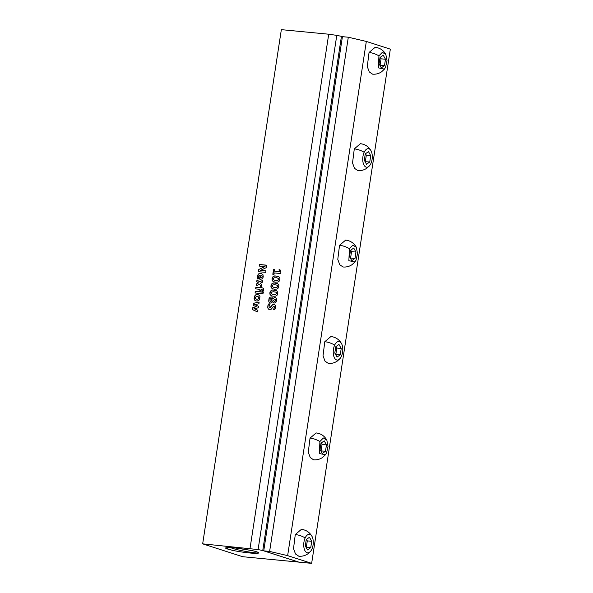 <?xml version="1.0" encoding="UTF-8"?>
<svg xmlns="http://www.w3.org/2000/svg" width="593" height="593" viewBox="0 0 593 593"><rect width="100%" height="100%" fill="white"/><g stroke="black" fill="none" stroke-linecap="round" stroke-linejoin="round"><path stroke-width="0.89" d="M256.836 299.317L258.511 298.865L258.644 296.923L256.717 296.337L255.375 297.256L255.716 298.946L257.977 299.235L258.919 297.664L257.918 296.463M256.235 299.198L256.865 299.324M258.274 294.728L255.805 294.795L254.36 296.448L254.441 299.858L255.427 300.755L257.169 301.096L259.512 299.806L259.949 296.344L259.282 295.292L257.933 294.647L256.265 294.662L255.012 295.388L254.086 298.687L254.656 300.14L255.879 300.933M202.665 543.848L258.096 549.57L262.751 550.541L298.664 562.097L242.678 556.708L202.665 543.848L281.349 29.65L328.715 34.216L336.78 35.372L341.435 36.336L342.369 37.04L342.517 36.67L348.306 37.226L366.326 41.436L390.335 49.152L311.651 563.35L298.842 562.12L263.833 550.867L269.622 551.423L348.306 37.226M250.031 548.414L328.715 34.216M273.329 274.566L273.996 274.418L274.225 272.928L280.645 273.521L280.926 272.061L280.044 269.845L278.984 269.822L279.481 271.631L274.5 271.149L274.737 269.407L273.618 269.274L272.802 274.27L273.329 274.566M275.322 282.164L277.887 282.083L279.414 280.978L279.94 278.391L278.806 276.597L274.885 275.871L272.506 277.109L271.965 278.925L272.306 280.697L273.343 281.631L275.322 282.164M274.248 289.206L276.938 289.087L278.406 287.901L278.843 285.292L277.613 283.565L273.81 282.913L271.424 284.151L270.875 286.13L271.171 287.627L272.269 288.672L274.248 289.206M273.173 296.241L275.73 296.166L277.257 295.062L277.791 292.475L276.649 290.674L272.58 289.962L270.349 291.193L269.808 293.001L270.089 294.662L271.32 295.774L273.173 296.241M270.378 303.075L271.564 302.808L272.736 301.526L273.847 303.053L275.649 302.86L276.716 300.354L276.249 298.086L274.522 297.516L272.973 298.805L271.764 297.004L269.897 297.226L268.985 298.731L268.711 301.074L269.185 302.43L270.378 303.075M269.593 309.672L271.142 309.279L273.655 306.247L274.426 307.218L273.595 309.413L274.841 309.516L275.656 307.226L275.13 305.061L274.07 304.454L272.661 304.661L269.748 307.811L269.007 306.522L270 304.076L268.725 303.942L267.88 305.684L267.769 307.715L268.392 309.064L269.593 309.672M258.704 271.742L265.76 272.357L265.909 270.808L260.542 270.319L266.331 267.628L266.761 265.323L259.371 264.522L259.237 266.079L265.004 266.591L258.785 269.467L258.266 271.12L258.704 271.742M260.001 279.37L262.239 278.91L263.285 276.946L262.914 274.537L261.024 273.447L258.511 273.936L257.332 276.368L257.384 278.651L258.363 278.88L258.652 275.886L260.164 275.122L259.586 278.895L260.001 279.37M256.324 285.789L259.237 284.373L261.669 286.189L261.906 284.61L260.231 283.306L262.299 282.29L262.499 280.526L259.578 281.868L257.006 279.896L256.747 281.556L258.541 282.95L256.369 283.973L256.324 285.789M262.766 291.237L263.522 290.993L263.744 288.999L263.084 288.116L261.498 287.753L261.528 286.797L260.453 286.767L260.29 287.635L255.828 287.346L255.679 288.902L260.031 289.34L259.853 290.496L260.423 290.77L261.046 290.629L261.231 289.458L262.143 289.584L262.299 291.074L262.766 291.237M255.123 292.994L262.936 293.75L263.344 292.305L255.338 291.289L255.123 292.994M257.592 311.933L257.918 310.287L254.063 308.701L258.333 307.811L258.607 306.292L254.686 304.639L258.926 303.772L259.134 302.059L253.574 303.268L253.174 304.216L253.174 305.432L256.421 306.766L252.848 307.537L252.477 309.576L257.592 311.933M258.096 549.57L336.78 35.372M225.496 547.947L226.763 548.532L229.276 547.272L234.628 548.999C243.53 551.431 257.355 553.417 258.459 552.995C258.34 554.159 242.804 552.557 232.374 550.319L225.688 548.206L227.171 547.465L234.005 547.799L251.032 550.363C256.539 551.557 259.015 552.431 258.459 552.995L258.585 552.832M269.622 551.423L287.642 555.634L311.651 563.35M287.642 555.634L366.326 41.436M384.449 69.114L381.573 71.812C378.86 73.651 375.866 74.436 372.582 74.162L369.283 71.931L367.282 66.564L369.046 52.488L375.169 47.284C379.957 47.885 383.523 50.294 385.858 54.497L382.374 52.31L378.934 55.846L378.364 67.876L384.449 69.114L385.598 67.209L387.036 60.738L385.858 54.497M369.698 165.529L366.822 168.219C364.109 170.065 361.107 170.851 357.831 170.569L354.532 168.345L352.531 162.979L354.288 148.895L360.418 143.691C365.206 144.299 368.764 146.701 371.107 150.911A9.318 4.714 -84.5 0 1 370.847 163.624A9.318 4.714 -84.5 0 1 369.698 165.529A9.318 4.714 -84.5 0 1 363.635 164.357A9.318 4.714 -84.5 0 1 364.176 152.26A9.318 4.714 -84.5 0 1 371.107 150.911M354.94 261.943L352.072 264.634C349.351 266.479 346.356 267.265 343.073 266.983L339.774 264.752L337.78 259.393L339.537 245.309L345.667 240.106C350.456 240.714 354.014 243.115 356.349 247.325L352.872 245.131L349.425 248.675L348.854 260.705L354.94 261.943L356.096 260.038L357.527 253.567L356.349 247.325M340.189 358.35L337.321 361.048C334.6 362.894 331.606 363.672 328.322 363.398L325.023 361.167L323.022 355.8L324.786 341.724L330.909 336.52C335.697 337.12 339.263 339.53 341.598 343.732A9.318 4.714 -84.5 0 1 341.338 356.445A9.318 4.714 -84.5 0 1 340.189 358.35A9.318 4.714 -84.5 0 1 334.126 357.186A9.318 4.714 -84.5 0 1 334.674 345.082A9.318 4.714 -84.5 0 1 341.598 343.732M325.438 454.764L322.562 457.462C319.849 459.301 316.847 460.086 313.571 459.812L310.272 457.581L308.271 452.214L310.028 438.138L316.158 432.934C320.946 433.535 324.504 435.944 326.847 440.147L323.363 437.96L319.916 441.496L319.345 453.526L325.438 454.764L326.587 452.859L328.025 446.388L326.847 440.147M310.688 551.179L307.811 553.869C305.099 555.715 302.096 556.501 298.813 556.219L295.514 553.995L293.52 548.629L295.277 534.545L301.407 529.341C306.196 529.949 309.754 532.351 312.088 536.561A9.318 4.714 -84.5 0 1 311.836 549.274A9.318 4.714 -84.5 0 1 310.68 551.179A9.318 4.714 -84.5 0 1 304.624 550.007A9.318 4.714 -84.5 0 1 305.165 537.91A9.318 4.714 -84.5 0 1 312.088 536.561M310.747 547.628L307.53 549.919L305.284 545.879L306.255 539.556L309.464 537.265L311.71 541.305L310.747 547.628L306.114 547.361M306.47 539.4L307.293 540.883L306.329 547.206M307.293 540.883L311.71 541.305M325.498 451.214L322.288 453.504L320.042 449.464L321.006 443.141L324.223 440.851L326.461 444.891L325.498 451.214L320.865 450.947M321.228 442.986L322.051 444.468L321.08 450.791M322.051 444.468L326.461 444.891M340.249 354.807L337.039 357.09L334.793 353.05L335.764 346.727L338.974 344.444L341.22 348.476L340.249 354.807L335.616 354.532M335.979 346.571L336.802 348.054L335.838 354.377M336.802 348.054L341.22 348.476M355.007 258.392L351.79 260.675L349.544 256.643L350.515 250.313L353.724 248.03L355.97 252.069L355.007 258.392L350.374 258.118M350.73 250.157L351.553 251.64L350.589 257.97M351.553 251.64L355.97 252.069M369.758 161.978L366.541 164.268L364.302 160.229L365.266 153.906L368.483 151.615L370.721 155.655L369.758 161.978L365.125 161.711M365.488 153.75L366.311 155.233L365.34 161.555M366.311 155.233L370.721 155.655M384.509 65.564L381.299 67.854L379.053 63.814L380.024 57.491L383.234 55.201L385.48 59.241L384.509 65.564L379.876 65.297M380.239 57.336L381.062 58.818L380.091 65.141M381.062 58.818L385.48 59.241M263.744 550.86L263.796 550.482L263.833 550.867M263.796 550.482L342.369 37.04M239.098 548.362L253.797 550.986M227.208 548.91L232.374 550.319M262.751 550.541L341.435 36.336M274.174 306.433L274.426 307.5L273.751 309.524M274.292 304.513L272.558 304.75L270.578 307.456L269.607 307.782M269.496 303.853L268.451 304.342L267.739 306.87L268.066 308.568L269.259 309.605M279.451 269.682L278.999 269.919L279.511 271.638L274.5 271.149M274.396 269.222L273.573 269.4L273.062 274.522M274.181 269.192L273.788 269.2M276.835 283.239L273.388 282.972L271.527 284.047L271.001 287.153L272.943 288.939M274.566 287.42L277.042 287.271L277.657 286.063L276.998 285.151L274.522 284.699L272.535 285.04L272.202 286.441L273.358 287.227L275.782 287.486M275.76 287.479L277.346 287.049M273.158 287.16L274.537 287.412M277.265 287.094L277.613 285.804L276.768 285.063M277.909 276.197L274.322 275.953L272.528 277.116L272.12 280.244L274.025 281.905M274.233 280.126L277.02 280.445L278.451 279.978L278.554 278.488L276.597 277.754L273.959 277.806L273.21 279.014L274.122 280.089L276.783 280.445M276.753 280.437L278.614 279.703L278.651 278.651L277.843 278.021M258.882 302.067L253.448 303.379L253.189 305.432L256.443 306.774L252.914 307.522L252.522 308.649L252.611 309.694L257.458 311.903M275.76 290.274L272.454 289.984L270.452 291.089L269.926 294.195L271.868 295.981M273.484 294.454L275.834 294.365L276.583 293.179L275.915 292.193L273.588 291.749L271.505 292.038L271.142 293.52L272.157 294.232L274.707 294.528M274.685 294.513L276.405 293.891M272.076 294.202L273.462 294.447M276.382 293.883L276.494 292.727L275.693 292.097M265.909 270.808L260.564 270.334M266.553 265.175L259.475 264.485L259.237 266.079M265.027 266.598L258.874 269.422L258.563 271.698M259.237 284.373L261.402 286.108M262.321 280.533L259.578 281.868M257.095 279.881L256.769 281.564L258.57 282.957L256.391 283.98L256.161 285.804M263.173 292.038L255.375 291.296L255.064 292.957M272.736 301.526L274.077 303.149M275.508 297.582L274.151 297.664L272.973 298.805M271.601 296.945L269.919 297.234L268.94 298.991L268.829 301.644L270.008 302.993M274.448 301.474L275.515 300.747L275.026 299.235L273.462 300.332L274.522 301.489M274.492 301.481L275.367 301.081M270.578 301.311L272.231 300.021L271.624 298.865L270.571 298.709L269.956 299.643L270.045 300.985L271.171 301.222L272.209 300.014L271.357 298.702M275.337 301.074L275.182 299.287M262.706 287.953L261.52 287.761M261.424 286.745L260.497 286.76L260.312 287.642L255.961 287.242L255.679 288.873M260.031 289.34L259.904 290.57M262.106 289.577L262.447 291.178M261.55 273.573L259.571 273.469L258.133 274.351L257.332 276.553L257.584 278.821M260.164 275.122L259.904 279.347M261.513 275.308L261.12 275.211L260.727 277.761L262.202 277.013L262.239 275.982L261.609 275.352M260.727 277.761L262.173 277.005L262.232 276.027L261.58 275.345M295.277 534.545A13.498 6.671 25 0 1 305.165 537.91M310.028 438.138A13.498 6.671 25 0 1 319.916 441.496M324.786 341.724A13.498 6.671 25 0 1 334.674 345.082M339.537 245.309A13.498 6.671 25 0 1 349.425 248.675M354.288 148.895A13.498 6.671 25 0 1 364.176 152.26M369.046 52.488A13.498 6.671 25 0 1 378.934 55.846"/></g></svg>
